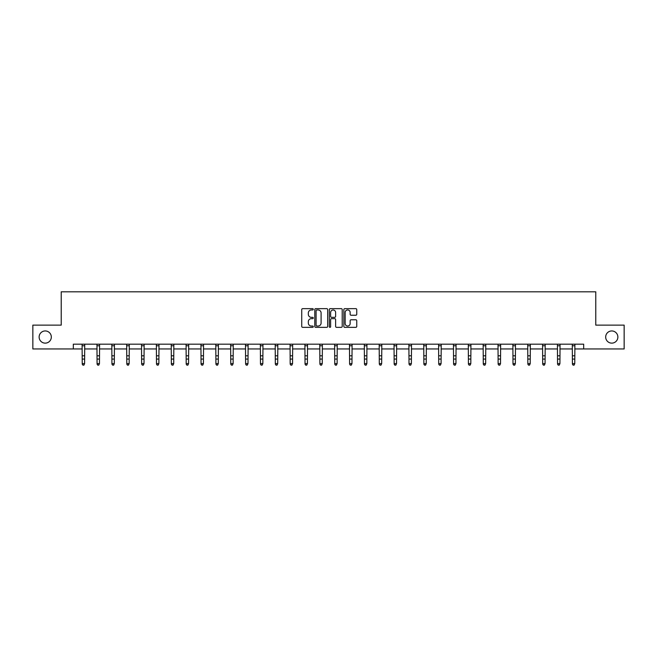 <?xml version="1.0" encoding="UTF-8"?>
<svg xmlns="http://www.w3.org/2000/svg" width="657" height="657" viewBox="0 0 657 657"><rect width="100%" height="100%" fill="white"/><g stroke="black" fill="none" stroke-linecap="round" stroke-linejoin="round"><path stroke-width="0.99" d="M313.266 309.307A0.657 0.657 0 0 0 312.609 308.65L302.68 308.65A0.936 0.936 0 0 0 301.744 309.587L301.744 326.414A0.936 0.936 0 0 0 302.68 327.35L312.609 327.35A0.657 0.657 0 0 0 313.266 326.693A0.657 0.657 0 0 0 312.609 326.036L311.328 326.036A2.989 2.989 0 0 1 308.338 323.047L308.338 321.643A2.989 2.989 0 0 1 311.328 318.653L312.609 318.653A0.657 0.657 0 0 0 313.266 318.004A0.657 0.657 0 0 0 312.609 317.347L311.328 317.347A2.989 2.989 0 0 1 308.338 314.358L308.338 312.954A2.989 2.989 0 0 1 311.328 309.964L312.609 309.964A0.657 0.657 0 0 0 313.266 309.307M605.68 337.041A6.094 6.094 0 0 0 611.774 343.135A6.094 6.094 0 0 0 617.867 337.041A6.094 6.094 0 0 0 611.774 330.947A6.094 6.094 0 0 0 605.68 337.041M39.133 337.041A6.094 6.094 0 0 0 45.226 343.135A6.094 6.094 0 0 0 51.32 337.041A6.094 6.094 0 0 0 45.226 330.947A6.094 6.094 0 0 0 39.133 337.041M355.815 315.245A0.936 0.936 0 0 0 356.751 314.309L356.751 309.587A0.936 0.936 0 0 0 355.815 308.65L344.785 308.65A0.936 0.936 0 0 0 343.849 309.587L343.849 326.414A0.936 0.936 0 0 0 344.785 327.35L355.815 327.35A0.936 0.936 0 0 0 356.751 326.414L356.751 320.715A0.936 0.936 0 0 0 355.815 319.778L351.093 319.778A0.936 0.936 0 0 0 350.156 320.715L350.156 323.54A2.497 2.497 0 0 1 347.66 326.036A2.497 2.497 0 0 1 345.163 323.54L345.163 312.461A2.497 2.497 0 0 1 347.66 309.964A2.497 2.497 0 0 1 350.156 312.461L350.156 314.309A0.936 0.936 0 0 0 351.093 315.245L355.815 315.245M73.321 348.949L32.85 348.949L32.85 325.141L61.224 325.141L61.224 291.815L595.776 291.815L595.776 325.141L624.15 325.141L624.15 348.949L583.679 348.949L583.679 344.186L73.321 344.186L73.321 348.949L82.224 348.949M327.679 309.587A0.936 0.936 0 0 0 326.751 308.65L315.721 308.65A0.936 0.936 0 0 0 314.785 309.587L314.785 326.414A0.936 0.936 0 0 0 315.721 327.35L326.751 327.35A0.936 0.936 0 0 0 327.679 326.414L327.679 309.587M330.249 308.65L341.279 308.65A0.936 0.936 0 0 1 342.215 309.587L342.215 326.414A0.936 0.936 0 0 1 341.279 327.35L336.565 327.35A0.936 0.936 0 0 1 335.628 326.414L335.628 319.589A0.936 0.936 0 0 0 334.692 318.653L331.563 318.653A0.936 0.936 0 0 0 330.627 319.589L330.627 326.693A0.657 0.657 0 0 1 329.97 327.35A0.657 0.657 0 0 1 329.321 326.693L329.321 309.587A0.936 0.936 0 0 1 330.249 308.65M84.597 348.949L97.072 348.949M99.453 348.949L111.928 348.949M114.31 348.949L126.785 348.949M129.166 348.949L141.633 348.949M144.014 348.949L156.489 348.949M158.871 348.949L171.346 348.949M173.727 348.949L186.194 348.949M188.575 348.949L201.05 348.949M203.432 348.949L215.907 348.949M218.288 348.949L230.763 348.949M233.136 348.949L245.611 348.949M247.993 348.949L260.468 348.949M262.849 348.949L275.324 348.949M277.697 348.949L290.172 348.949M292.554 348.949L305.029 348.949M307.41 348.949L319.885 348.949M322.267 348.949L334.733 348.949M337.115 348.949L349.59 348.949M351.971 348.949L364.446 348.949M366.828 348.949L379.303 348.949M381.676 348.949L394.151 348.949M396.532 348.949L409.007 348.949M411.389 348.949L423.864 348.949M426.237 348.949L438.712 348.949M441.093 348.949L453.568 348.949M455.95 348.949L468.425 348.949M470.806 348.949L483.273 348.949M485.654 348.949L498.129 348.949M500.511 348.949L512.986 348.949M515.367 348.949L527.834 348.949M530.215 348.949L542.69 348.949M545.072 348.949L557.547 348.949M559.928 348.949L572.403 348.949M574.776 348.949L583.679 348.949M316.748 309.964A0.657 0.657 0 0 0 316.091 310.613L316.091 325.387A0.657 0.657 0 0 0 316.748 326.036L318.103 326.036A2.989 2.989 0 0 0 321.092 323.047L321.092 312.954A2.989 2.989 0 0 0 318.103 309.964L316.748 309.964M335.628 312.51A2.497 2.497 0 0 0 333.124 310.014A2.497 2.497 0 0 0 330.627 312.51L330.627 316.411A0.936 0.936 0 0 0 331.563 317.347L334.692 317.347A0.936 0.936 0 0 0 335.628 316.411L335.628 312.51M82.1 344.186L82.224 363.608L84.597 363.608L83.882 365.185L82.938 364.972L83.882 365.185M83.882 364.972L84.597 363.608L84.72 344.186L82.109 344.202M82.938 365.185L82.224 364.134L82.938 364.972M98.739 364.972L99.453 363.608L99.577 344.186L96.965 344.202L97.072 363.608L99.453 363.608L98.739 365.185L97.786 364.972L98.739 365.185M97.786 365.185L97.072 364.134L97.786 364.972M113.595 364.972L114.31 363.608L114.433 344.186L111.813 344.202L111.928 363.608L114.31 363.608L113.595 365.185L112.643 364.972L113.595 365.185M112.643 365.185L111.928 364.134L112.643 364.972M128.452 364.972L129.166 363.608L129.281 344.186L126.67 344.202L126.785 363.608L129.166 363.608L128.452 365.185L127.499 364.972L128.452 365.185M127.499 365.185L126.785 364.134L127.499 364.972M141.518 344.186L141.633 363.608L144.014 363.608L143.3 365.185L142.347 364.972L143.3 365.185M143.3 364.972L144.014 363.608L144.138 344.186L141.526 344.202M142.347 365.185L141.633 364.134L142.347 364.972M158.156 364.972L158.871 363.608L158.994 344.186L156.374 344.202L156.489 363.608L158.871 363.608L158.156 365.185L157.204 364.972L158.156 365.185M157.204 365.185L156.489 364.134L157.204 364.972M173.013 364.972L173.727 363.608L173.834 344.202L171.231 344.202L171.346 363.608L173.727 363.608L173.013 365.185L172.06 364.972L173.013 365.185M172.06 365.185L171.346 364.134L172.06 364.972M187.861 364.972L188.575 363.608L188.699 344.186L186.087 344.202L186.194 363.608L188.575 363.608L187.861 365.185L186.908 364.972L187.861 365.185M186.908 365.185L186.194 364.134L186.908 364.972M202.717 364.972L203.432 363.608L203.555 344.186L200.935 344.202L201.05 363.608L203.432 363.608L202.717 365.185L201.765 364.972L202.717 365.185M201.765 365.185L201.05 364.134L201.765 364.972M217.574 364.972L218.288 363.608L218.403 344.186L215.792 344.202L215.907 363.608L218.288 363.608L217.574 365.185L216.621 364.972L217.574 365.185M216.621 365.185L215.907 364.134L216.621 364.972M232.422 364.972L233.136 363.608L233.251 344.202L230.648 344.202L230.763 363.608L233.136 363.608L232.422 365.185L231.478 364.972L232.422 365.185M231.478 365.185L230.763 364.134L231.478 364.972M247.278 364.972L247.993 363.608L248.116 344.186L245.496 344.202L245.611 363.608L247.993 363.608L247.278 365.185L246.326 364.972L247.278 365.185M246.326 365.185L245.611 364.134L246.326 364.972M262.135 364.972L262.849 363.608L262.964 344.186L260.353 344.202L260.468 363.608L262.849 363.608L262.135 365.185L261.182 364.972L262.135 365.185M261.182 365.185L260.468 364.134L261.182 364.972M276.991 364.972L277.697 363.608L277.821 344.186L275.209 344.202L275.324 363.608L277.697 363.608L276.991 365.185L276.039 364.972L276.991 365.185M276.039 365.185L275.324 364.134L276.039 364.972M291.839 364.972L292.554 363.608L292.669 344.202L290.065 344.202L290.172 363.608L292.554 363.608L291.839 365.185L290.887 364.972L291.839 365.185M290.887 365.185L290.172 364.134L290.887 364.972M304.905 344.186L305.029 363.608L307.41 363.608L306.696 365.185L305.743 364.972L306.696 365.185M306.696 364.972L307.41 363.608L307.533 344.186L304.914 344.202M305.743 365.185L305.029 364.134L305.743 364.972M321.552 364.972L322.267 363.608L322.382 344.186L319.77 344.202L319.885 363.608L322.267 363.608L321.552 365.185L320.6 364.972L321.552 365.185M320.6 365.185L319.885 364.134L320.6 364.972M336.4 364.972L337.115 363.608L337.238 344.186L334.627 344.202L334.733 363.608L337.115 363.608L336.4 365.185L335.448 364.972L336.4 365.185M335.448 365.185L334.733 364.134L335.448 364.972M351.257 364.972L351.971 363.608L352.086 344.202L349.475 344.202L349.59 363.608L351.971 363.608L351.257 365.185L350.304 364.972L351.257 365.185M350.304 365.185L349.59 364.134L350.304 364.972M364.323 344.186L364.446 363.608L366.828 363.608L366.113 365.185L365.161 364.972L366.113 365.185M366.113 364.972L366.828 363.608L366.943 344.186L364.331 344.202M365.161 365.185L364.446 364.134L365.161 364.972M380.961 364.972L381.676 363.608L381.799 344.186L379.188 344.202L379.303 363.608L381.676 363.608L380.961 365.185L380.009 364.972L380.961 365.185M380.009 365.185L379.303 364.134L380.009 364.972M395.818 364.972L396.532 363.608L396.656 344.186L394.036 344.202L394.151 363.608L396.532 363.608L395.818 365.185L394.865 364.972L395.818 365.185M394.865 365.185L394.151 364.134L394.865 364.972M410.674 364.972L411.389 363.608L411.504 344.186L408.892 344.202L409.007 363.608L411.389 363.608L410.674 365.185L409.722 364.972L410.674 365.185M409.722 365.185L409.007 364.134L409.722 364.972M423.74 344.186L423.864 363.608L426.237 363.608L425.522 365.185L424.578 364.972L425.522 365.185M425.522 364.972L426.237 363.608L426.36 344.186L423.749 344.202M424.578 365.185L423.864 364.134L424.578 364.972M440.379 364.972L441.093 363.608L441.217 344.186L438.605 344.202L438.712 363.608L441.093 363.608L440.379 365.185L439.426 364.972L440.379 365.185M439.426 365.185L438.712 364.134L439.426 364.972M455.235 364.972L455.95 363.608L456.073 344.186L453.453 344.202L453.568 363.608L455.95 363.608L455.235 365.185L454.283 364.972L455.235 365.185M454.283 365.185L453.568 364.134L454.283 364.972M470.092 364.972L470.806 363.608L470.921 344.186L468.31 344.202L468.425 363.608L470.806 363.608L470.092 365.185L469.139 364.972L470.092 365.185M469.139 365.185L468.425 364.134L469.139 364.972M483.158 344.186L483.273 363.608L485.654 363.608L484.94 365.185L483.987 364.972L484.94 365.185M484.94 364.972L485.654 363.608L485.778 344.186L483.166 344.202M483.987 365.185L483.273 364.134L483.987 364.972M499.796 364.972L500.511 363.608L500.634 344.186L498.014 344.202L498.129 363.608L500.511 363.608L499.796 365.185L498.844 364.972L499.796 365.185M498.844 365.185L498.129 364.134L498.844 364.972M514.653 364.972L515.367 363.608L515.474 344.202L512.871 344.202L512.986 363.608L515.367 363.608L514.653 365.185L513.7 364.972L514.653 365.185M513.7 365.185L512.986 364.134L513.7 364.972M529.501 364.972L530.215 363.608L530.339 344.186L527.727 344.202L527.834 363.608L530.215 363.608L529.501 365.185L528.548 364.972L529.501 365.185M528.548 365.185L527.834 364.134L528.548 364.972M544.357 364.972L545.072 363.608L545.195 344.186L542.575 344.202L542.69 363.608L545.072 363.608L544.357 365.185L543.405 364.972L544.357 365.185M543.405 365.185L542.69 364.134L543.405 364.972M559.214 364.972L559.928 363.608L560.043 344.186L557.432 344.202L557.547 363.608L559.928 363.608L559.214 365.185L558.261 364.972L559.214 365.185M558.261 365.185L557.547 364.134L558.261 364.972M574.062 364.972L574.776 363.608L574.891 344.202L572.288 344.202L572.403 363.608L574.776 363.608L574.062 365.185L573.118 364.972L574.062 365.185M573.118 365.185L572.403 364.134L573.118 364.972M84.597 355.798L82.224 355.798M84.597 359.067L82.224 359.067M84.597 345.754L82.224 345.754M99.453 355.798L97.072 355.798M99.453 359.067L97.072 359.067M99.453 345.754L97.072 345.754M114.31 355.798L111.928 355.798M114.31 359.067L111.928 359.067M114.31 345.754L111.928 345.754M129.166 355.798L126.785 355.798M129.166 359.067L126.785 359.067M129.166 345.754L126.785 345.754M144.014 355.798L141.633 355.798M144.014 359.067L141.633 359.067M144.014 345.754L141.633 345.754M158.871 355.798L156.489 355.798M158.871 359.067L156.489 359.067M158.871 345.754L156.489 345.754M173.727 355.798L171.346 355.798M173.727 359.067L171.346 359.067M173.727 345.754L171.346 345.754M188.575 355.798L186.194 355.798M188.575 359.067L186.194 359.067M188.575 345.754L186.194 345.754M203.432 355.798L201.05 355.798M203.432 359.067L201.05 359.067M203.432 345.754L201.05 345.754M218.288 355.798L215.907 355.798M218.288 359.067L215.907 359.067M218.288 345.754L215.907 345.754M233.136 355.798L230.763 355.798M233.136 359.067L230.763 359.067M233.136 345.754L230.763 345.754M247.993 355.798L245.611 355.798M247.993 359.067L245.611 359.067M247.993 345.754L245.611 345.754M262.849 355.798L260.468 355.798M262.849 359.067L260.468 359.067M262.849 345.754L260.468 345.754M277.697 355.798L275.324 355.798M277.697 359.067L275.324 359.067M277.697 345.754L275.324 345.754M292.554 355.798L290.172 355.798M292.554 359.067L290.172 359.067M292.554 345.754L290.172 345.754M307.41 355.798L305.029 355.798M307.41 359.067L305.029 359.067M307.41 345.754L305.029 345.754M322.267 355.798L319.885 355.798M322.267 359.067L319.885 359.067M322.267 345.754L319.885 345.754M337.115 355.798L334.733 355.798M337.115 359.067L334.733 359.067M337.115 345.754L334.733 345.754M351.971 355.798L349.59 355.798M351.971 359.067L349.59 359.067M351.971 345.754L349.59 345.754M366.828 355.798L364.446 355.798M366.828 359.067L364.446 359.067M366.828 345.754L364.446 345.754M381.676 355.798L379.303 355.798M381.676 359.067L379.303 359.067M381.676 345.754L379.303 345.754M396.532 355.798L394.151 355.798M396.532 359.067L394.151 359.067M396.532 345.754L394.151 345.754M411.389 355.798L409.007 355.798M411.389 359.067L409.007 359.067M411.389 345.754L409.007 345.754M426.237 355.798L423.864 355.798M426.237 359.067L423.864 359.067M426.237 345.754L423.864 345.754M441.093 355.798L438.712 355.798M441.093 359.067L438.712 359.067M441.093 345.754L438.712 345.754M455.95 355.798L453.568 355.798M455.95 359.067L453.568 359.067M455.95 345.754L453.568 345.754M470.806 355.798L468.425 355.798M470.806 359.067L468.425 359.067M470.806 345.754L468.425 345.754M485.654 355.798L483.273 355.798M485.654 359.067L483.273 359.067M485.654 345.754L483.273 345.754M500.511 355.798L498.129 355.798M500.511 359.067L498.129 359.067M500.511 345.754L498.129 345.754M515.367 355.798L512.986 355.798M515.367 359.067L512.986 359.067M515.367 345.754L512.986 345.754M530.215 355.798L527.834 355.798M530.215 359.067L527.834 359.067M530.215 345.754L527.834 345.754M545.072 355.798L542.69 355.798M545.072 359.067L542.69 359.067M545.072 345.754L542.69 345.754M559.928 355.798L557.547 355.798M559.928 359.067L557.547 359.067M559.928 345.754L557.547 345.754M574.776 355.798L572.403 355.798M574.776 359.067L572.403 359.067M574.776 345.754L572.403 345.754"/></g></svg>
